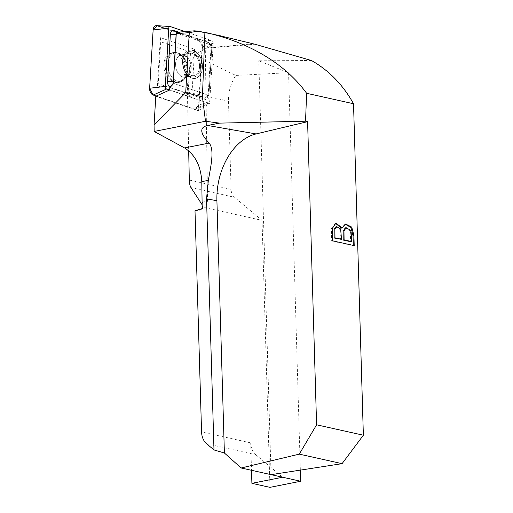 <?xml version="1.0" encoding="UTF-8"?>
<svg xmlns="http://www.w3.org/2000/svg" width="513" height="513" viewBox="0 0 513 513"><rect width="100%" height="100%" fill="white"/><g stroke="black" fill="none" stroke-linecap="round" stroke-linejoin="round"><path stroke-width="0.38" stroke-dasharray="2.56 1.92" d="M169.79 87.325L207.861 100.324L211.176 44.984L213.107 45.644L202.071 47.619L198.281 110.75L155.792 96.245M202.071 47.619L205.296 48.761L195.158 54.577C189.97 63.836 187.386 76.309 187.399 91.994L188.681 150.771M202.103 202.802L207.521 199.403L205.296 48.761M207.521 199.403C207.483 203.353 206.175 206.213 203.59 207.977L202.186 208.644M211.176 44.984L212.016 43.874L177.793 32.197M216.787 34.993L194.26 30.825M311.487 60.521L258.776 60.778L288.562 72.711L235.865 75.443C216.916 66.536 203.347 59.579 195.158 54.577M269.96 487.35L262.034 220.366L202.763 207.169L202.18 208.163M201.603 208.906L200.173 210.118L195.004 210.76M206.649 443.783L255.782 454.723A17.064 12.953 -77.4 0 1 250.697 442.873L251.511 470.299M262.034 220.366L234.479 197.268A11.376 8.638 102.6 0 1 231.094 189.368L228.477 101.138A34.121 25.906 -77.4 0 1 235.865 75.443M288.562 72.711L300.355 470.12M202.128 204.77L202.763 207.169M271.063 474.653L258.776 60.778M255.782 454.723L282.625 477.231M351.174 232.447L350.296 232.62L350.668 241.7M345.294 227.862L349.642 230.452L350.296 232.62M354.207 245.631L353.329 245.804L353.322 245.432M332.533 240.802L331.655 240.975L353.329 245.804M335.431 223.251L331.398 228.74L331.655 240.975M345.069 224.13L341.35 228.099M335.874 226.861L339.728 229.125L340.664 239.475M173.304 83.247L208.926 95.405L212.016 43.874M191.734 78.111A14.441 9.702 78.8 0 0 202.218 69.64A14.441 9.702 78.8 0 0 196.287 51.96A14.441 9.702 78.8 0 0 184.026 55.135A14.441 9.702 78.8 0 0 188.143 75.886A14.441 9.702 78.8 0 0 191.734 78.111A14.441 9.702 -101.2 0 1 188.143 75.886A14.441 9.702 -101.2 0 1 184.026 55.135A14.441 9.702 -101.2 0 1 196.287 51.96A14.441 9.702 -101.2 0 1 202.218 69.64A14.441 9.702 -101.2 0 1 191.734 78.111M198.281 110.75L209.625 103.684L169.63 90.032L208.156 103.184A2.148 1.443 78.8 0 0 208.938 103.139A2.148 1.443 78.8 0 0 209.746 101.619L213.241 43.323A2.148 1.443 78.8 0 0 211.895 40.758L185.046 31.588M165.16 65.6A15.23 10.234 -101.2 0 1 173.304 52.55A15.23 10.234 -101.2 0 1 176.51 52.942A15.23 10.234 -101.2 0 1 186.007 67.908A15.23 10.234 -101.2 0 1 179.229 82.369A15.23 10.234 -101.2 0 1 165.16 65.6M213.107 45.644L209.625 103.684M207.861 100.324L208.926 95.405M191.08 75.328A11.376 7.644 -101.2 0 1 183.962 63.792A11.376 7.644 -101.2 0 1 189.521 53.23A11.376 7.644 -101.2 0 1 192.394 53.455A11.376 7.644 -101.2 0 1 199.519 64.984A11.376 7.644 -101.2 0 1 193.952 75.546A11.376 7.644 -101.2 0 1 191.08 75.328A11.376 7.644 78.8 0 0 193.952 75.546A11.376 7.644 78.8 0 0 199.519 64.984A11.376 7.644 78.8 0 0 192.394 53.455A11.376 7.644 78.8 0 0 189.521 53.23A11.376 7.644 78.8 0 0 183.962 63.792A11.376 7.644 78.8 0 0 191.08 75.328M156.6 25.65A5.688 3.822 -101.2 0 1 157.356 25.804L198.884 39.976A5.688 3.822 -101.2 0 1 202.449 46.779L198.954 105.069A5.688 3.822 -101.2 0 1 196.812 109.102A5.688 3.822 -101.2 0 1 194.735 109.211L156.208 96.059L194.735 109.211L198.954 105.069L202.449 46.779L213.241 43.323M173.137 88.781L188.053 93.873L190.567 51.98L160.723 41.797L158.216 83.683L173.137 88.781M175.273 53.076A15.352 10.318 78.8 0 0 172.047 52.679A15.352 10.318 78.8 0 0 164.269 69.845A15.352 10.318 78.8 0 0 178.017 82.734A15.352 10.318 78.8 0 0 184.847 68.158A15.352 10.318 78.8 0 0 175.273 53.076M176.26 33.941A1.584 1.064 -101.2 0 1 177.286 33.416L210.849 44.875A1.584 1.064 -101.2 0 1 211.285 45.157A1.584 1.064 -101.2 0 1 211.843 46.766L209.022 93.879A1.584 1.064 -101.2 0 1 208.894 94.456A1.584 1.064 -101.2 0 1 207.842 95.033L174.279 83.574A1.584 1.064 -101.2 0 1 173.356 82.381M169.899 87.204A5.149 3.463 78.8 0 0 170.771 87.659L204.334 99.118A5.149 3.463 78.8 0 0 207.752 97.239A5.149 3.463 78.8 0 0 208.156 95.373L209.022 93.879M211.285 45.157L209.163 43.021A5.149 3.463 78.8 0 1 210.984 48.254L208.156 95.373M178.543 32.133L207.752 42.104L210.849 44.875M209.163 43.021A5.149 3.463 78.8 0 0 207.752 42.104M191.747 97.425L157.453 85.722L160.338 37.584L194.632 49.293L191.747 97.425L188.053 93.873M158.216 83.683L157.453 85.722M160.338 37.584L160.723 41.797M194.632 49.293L190.567 51.98M165.359 28.536L198.884 39.976L202.449 46.779M253.582 43.874L203.353 48.062M204.373 48.421L254.871 44.214M250.697 442.873L201.564 431.933M195.985 210.586L195.53 210.875M187.399 91.994L228.477 101.138M231.094 189.368L189.316 180.063M190.964 187.572L234.479 197.268M350.52 230.279L349.642 230.452M177.383 52.852A15.146 10.177 -101.2 0 1 186.828 67.729A15.146 10.177 -101.2 0 1 180.089 82.112A15.146 10.177 -101.2 0 1 166.526 69.396A15.146 10.177 -101.2 0 1 174.202 52.461A15.146 10.177 -101.2 0 1 177.383 52.852A15.146 10.177 78.8 0 0 174.202 52.461A15.146 10.177 78.8 0 0 166.526 69.396A15.146 10.177 78.8 0 0 180.089 82.112A15.146 10.177 78.8 0 0 186.828 67.729A15.146 10.177 78.8 0 0 177.383 52.852M184.032 55.115A11.376 7.644 -101.2 0 1 191.157 66.645A11.376 7.644 -101.2 0 1 185.591 77.207A11.376 7.644 -101.2 0 1 175.876 67.536A11.376 7.644 -101.2 0 1 181.16 54.891A11.376 7.644 -101.2 0 1 184.032 55.115A11.376 7.644 78.8 0 0 181.16 54.891A11.376 7.644 78.8 0 0 175.876 67.536A11.376 7.644 78.8 0 0 185.591 77.207A11.376 7.644 78.8 0 0 191.157 66.645A11.376 7.644 78.8 0 0 184.032 55.115M178.601 53.32A14.396 9.676 -101.2 0 1 184.205 57.898A14.396 9.676 -101.2 0 1 187.258 73.263A14.396 9.676 -101.2 0 1 175.613 80.419A14.396 9.676 -101.2 0 1 167.988 62.868A14.396 9.676 -101.2 0 1 178.601 53.32A14.396 9.676 78.8 0 0 167.988 62.868A14.396 9.676 78.8 0 0 175.613 80.419A14.396 9.676 78.8 0 0 187.258 73.263A14.396 9.676 78.8 0 0 184.205 57.898A14.396 9.676 78.8 0 0 178.601 53.32M191.003 76.694A12.799 8.599 -101.2 0 1 184.513 55.648A12.799 8.599 -101.2 0 1 199.698 60.829A12.799 8.599 -101.2 0 1 191.003 76.694A12.799 8.599 78.8 0 0 199.698 60.829A12.799 8.599 78.8 0 0 184.513 55.648A12.799 8.599 78.8 0 0 191.003 76.694M191.606 78.027A14.326 9.632 -101.2 0 1 190.733 77.675A14.326 9.632 -101.2 0 1 182.987 66.126A14.326 9.632 -101.2 0 1 185.732 52.499A14.326 9.632 -101.2 0 1 201.744 61.746A14.326 9.632 -101.2 0 1 191.606 78.027A14.326 9.632 78.8 0 0 201.744 61.746A14.326 9.632 78.8 0 0 185.732 52.499A14.326 9.632 78.8 0 0 182.987 66.126A14.326 9.632 78.8 0 0 190.733 77.675A14.326 9.632 78.8 0 0 191.606 78.027M157.356 25.804L170.367 26.58M198.884 39.976L211.895 40.758M198.954 105.069L209.746 101.619M194.735 109.211L208.156 103.184M204.334 99.118L207.842 95.033M170.771 87.659L174.279 83.574M210.984 48.254L211.843 46.766M176.902 33.076L177.286 33.416M203.59 207.977L200.173 210.118M335.868 223.142L334.989 223.315M345.499 224.014L344.621 224.187M172.047 52.679L177.998 52.916C180.416 53.775 182.487 55.436 184.205 57.898C182.827 56.103 181.762 55.115 181.012 54.942L189.521 53.23L181.012 54.942C181.762 55.115 182.827 56.103 184.205 57.898C182.487 55.436 180.416 53.775 177.998 52.916L173.304 52.55M178.017 82.734L180.089 82.112C183.789 80.836 186.181 77.886 187.258 73.263C186.238 76.232 185.603 77.572 185.347 77.29C185.603 77.572 186.238 76.232 187.258 73.263C186.181 77.886 183.789 80.836 180.089 82.112L179.229 82.369M193.952 75.546L185.347 77.29L193.952 75.546M190.733 77.675C182.763 74.468 179.595 58.508 185.732 52.499C179.595 58.508 182.763 74.468 190.733 77.675L188.143 75.886L190.733 77.675M184.026 55.135L185.732 52.499L184.026 55.135M208.894 94.456L207.752 97.239M208.938 103.139L196.812 109.102"/><path stroke-width="0.77" d="M189.297 32.614L198.037 31.113L194.26 30.825L177.793 32.197L176.273 33.698L189.297 32.614L185.7 92.584L154.067 124.954L155.792 96.245L169.63 90.032L169.79 87.325L173.304 83.247L176.273 33.698M201.789 181.64L202.186 208.644L195.004 210.76L201.564 431.933A17.064 12.953 102.6 0 0 206.649 443.783L213.992 449.939L206.54 198.884L208.336 180.345C211.183 164.532 214.453 149.655 209.157 143.069C199.839 133.136 199.345 127.275 207.688 125.473L219.519 123.12L205.495 121.26L154.163 131.45L184.59 147.943C195.12 154.682 200.846 165.917 201.789 181.64L208.336 180.345M154.067 124.954L154.163 131.45M353.528 103.754L363.364 435.216L316.592 424.802L307.595 121.664L305.543 121.203L306.62 93.289L353.528 103.754C343.024 84.876 329.013 70.461 311.487 60.521L254.871 44.214L216.787 34.993M202.18 208.163L201.603 208.906M300.355 470.12L300.689 481.252L269.96 487.35L251.896 483.329L282.625 477.231L271.063 474.653L342.068 463.662L363.364 435.216M251.511 470.299L251.896 483.329M188.681 150.771L189.316 180.063C189.419 183.462 189.964 185.963 190.964 187.572L202.128 204.77M332.533 240.802L332.277 228.567L335.868 223.142L342.229 227.926L345.499 224.014L351.726 227.079L353.906 235.448L354.207 245.631L332.533 240.802M306.62 93.289C282.984 60.855 244.489 41.155 204.911 32.345L202.423 96.906L205.495 121.26M198.037 31.113L221.116 35.955M202.423 96.906L185.7 92.584M342.068 463.662L299.291 454.133L241.148 467.991L224.393 453.005L216.909 200.698A58.296 40.258 99.9 0 1 256.09 133.938L207.688 125.473M300.689 481.252L282.625 477.231M271.063 474.653L241.148 467.991M299.291 454.133L316.592 424.802M307.595 121.664L256.09 133.938M224.393 453.005L213.992 449.939M305.543 121.203L219.519 123.12M334.983 237.84L341.536 239.302L334.104 238.013L334.983 237.84L334.893 229.228L336.752 226.688L335.874 226.861L334.014 229.401L334.104 238.013M344.095 239.866L351.546 241.527L350.668 241.7L343.216 240.046L343.088 231.203L345.294 227.862L346.172 227.689L343.966 231.03L344.095 239.866L343.216 240.046M351.546 241.527L351.174 232.447L350.52 230.279L346.172 227.689M353.329 245.804L353.027 235.621L350.995 227.464L345.069 224.13M342.229 227.926L341.35 228.099L335.431 223.251M341.536 239.302L340.606 228.952L336.752 226.688M185.046 31.588L170.367 26.58A2.148 1.443 78.8 0 0 170.079 26.522A2.148 1.443 78.8 0 0 168.771 28.144L165.276 86.441A2.148 1.443 78.8 0 0 166.622 89.006L169.63 90.032M165.359 28.536L157.356 25.804L153.131 29.94L149.636 88.236L153.201 95.033L156.208 96.059L153.201 95.033A5.688 3.822 -101.2 0 1 149.636 88.236L153.131 29.94A5.688 3.822 -101.2 0 1 156.6 25.65L170.079 26.522M178.543 32.133L174.189 30.645A5.149 3.463 78.8 0 0 170.361 34.39L167.539 81.509A5.149 3.463 78.8 0 0 169.899 87.204M173.356 82.381A1.584 1.064 -101.2 0 1 173.285 81.682L176.106 34.57A1.584 1.064 -101.2 0 1 176.26 33.941M201.301 203.308L202.103 202.802M184.59 147.943L209.157 143.069M206.54 198.884L216.909 200.698M353.906 235.448L353.027 235.621M149.636 88.236L165.276 86.441M153.131 29.94L168.771 28.144M153.201 95.033L166.622 89.006M174.189 30.645L176.902 33.076M170.361 34.39L176.106 34.57M167.539 81.509L173.285 81.682"/></g></svg>
